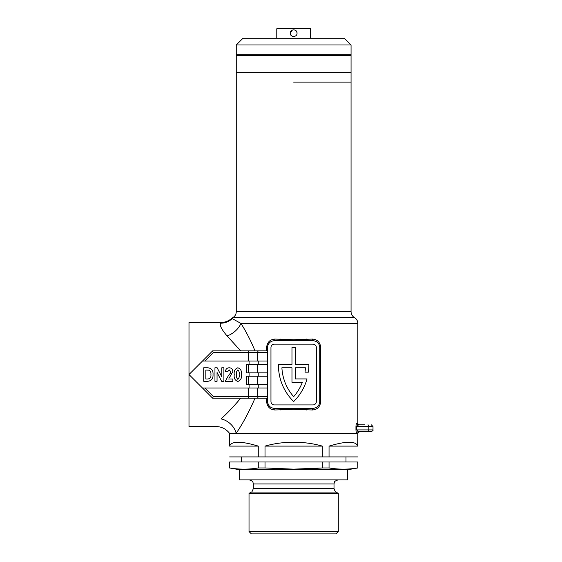 <?xml version="1.0" encoding="UTF-8"?>
<svg xmlns="http://www.w3.org/2000/svg" width="562" height="562" viewBox="0 0 562 562"><rect width="100%" height="100%" fill="white"/><g stroke="black" fill="none" stroke-linecap="round" stroke-linejoin="round"><path stroke-width="0.84" d="M240.726 350.892L212.626 350.892L248.587 350.892L240.726 350.892L227.069 335.95C221.646 329.536 219.475 325.286 220.55 323.206A16.881 16.663 -174.2 0 0 232.232 318.598L232.232 318.598A6.751 6.674 -90 0 1 233.567 317.572C232.619 317.593 232.619 317.593 233.567 317.572L354.439 317.572C356.603 318.921 357.734 320.874 357.818 323.424L240.943 323.424C245.994 331.32 250.694 340.481 255.036 350.892L266.606 350.892L266.606 347.52C267.14 342.335 269.879 339.525 274.832 339.076L293.659 339.75L312.493 339.076C317.439 339.518 320.178 342.328 320.712 347.52L320.712 401.542C320.185 406.719 317.446 409.536 312.493 409.979L293.659 409.305L274.832 409.979C269.886 409.543 267.14 406.726 266.606 401.542L266.606 398.163L212.626 398.163L202.496 388.033L204.884 388.033L202.496 388.033L188.994 374.531L188.994 426.53L216.005 426.53C221.561 426.656 226.065 428.911 229.507 433.281L357.818 433.281L359.504 431.595L358.528 431.595L361.19 431.595M293.659 82.122L351.06 82.122L293.659 82.122M308.868 365.363A50.65 50.65 0 0 1 308.405 372.163L304.997 372.163A47.271 47.271 0 0 0 305.426 367.773L295.352 367.773L295.352 378.921L307.021 378.921A50.65 50.65 0 0 1 293.659 401.542A50.65 50.65 0 0 1 278.471 364.401L291.973 364.401L291.973 347.52L295.352 347.52L295.352 364.401L308.854 364.401A50.65 50.65 0 0 1 308.868 365.363M267.582 352.585L257.67 352.585L257.67 361.022L202.496 361.022L188.994 374.531L188.994 322.532L220.662 322.532C224.863 322.483 228.558 321.099 231.755 318.373L232.851 317.593C235.042 316.244 236.173 314.291 236.265 311.727L351.06 311.727L351.06 72.329L236.265 72.329L236.265 311.727M356.062 431.356L355.957 429.902C356.111 432.143 356.413 433.267 356.863 433.281A1.686 1.665 -90 0 1 358.528 431.595L356.758 429.902L373.006 429.902C373.379 430.26 372.817 430.822 371.32 431.595L358.528 431.595M361.19 424.837L358.528 424.837A1.686 1.665 90 0 1 356.863 423.151C356.413 423.165 356.111 424.296 355.957 426.53L356.062 425.076M228.537 378.999L232.844 378.999L232.844 381.282L225.299 381.282L228.481 375.465L230.244 373.316L230.736 371.665L229.205 369.88L227.582 371.812L225.474 371.461C225.685 369.122 226.943 367.899 229.247 367.773C231.523 367.948 232.724 369.206 232.844 371.531L229.352 377.826M248.587 388.033L257.67 388.033L257.67 396.477L248.587 396.477L248.587 388.033L204.884 388.033L213.328 396.477L248.587 396.477L248.587 398.163L255.036 398.163C248.833 412.375 242.545 424.078 236.166 433.281A16.881 13.263 39 0 0 221.042 418.88C213.757 428.939 213.757 428.939 221.042 418.88C227.062 413.555 233.623 406.649 240.726 398.163M266.606 401.542L267.582 401.542C268.095 405.771 270.35 408.019 274.34 408.293L312.985 408.293A6.751 6.751 0 0 0 319.736 401.542L319.736 347.52A6.751 6.751 0 0 0 312.985 340.762L274.34 340.762A6.751 6.751 0 0 0 267.582 347.52L267.582 401.542A6.751 6.751 0 0 0 274.34 408.293A1.686 0.499 -90 0 1 274.832 409.979M302.349 382.293A47.271 47.271 0 0 1 293.659 396.639A47.271 47.271 0 0 1 281.899 367.773L291.973 367.773L291.973 382.293L302.349 382.293M220.55 323.206L220.662 322.532M266.606 398.163L258.583 398.163A1.686 0.906 90 0 1 257.67 396.477L267.582 396.477L267.582 398.163M257.67 388.033L267.582 388.033M257.67 376.217L257.67 384.661L246.388 384.661L246.388 376.217L267.582 376.217M257.67 384.661L267.582 384.661M248.587 361.022L248.587 350.892L267.582 350.892M257.67 364.401L257.67 372.838L246.388 372.838L246.388 364.401L267.582 364.401M257.67 372.838L267.582 372.838M204.884 361.022L202.496 361.022L212.626 350.892L213.328 352.585L204.884 361.022M257.67 361.022L267.582 361.022M274.34 344.141A3.379 3.379 0 0 0 270.961 347.52L270.961 401.542A3.379 3.379 0 0 0 274.34 404.921L312.985 404.921A3.379 3.379 0 0 0 316.364 401.542L316.364 347.52A3.379 3.379 0 0 0 312.985 344.141L274.34 344.141M312.493 409.979A1.686 0.499 -90 0 1 312.985 408.293L314.277 408.167M274.832 339.076A1.686 0.499 90 0 1 274.34 340.762L273.048 340.888M271.811 341.253L270.673 341.844M232.232 318.598L240.943 323.424A16.881 11.135 142.5 0 1 227.069 335.95M213.328 396.477L212.626 398.163M280.396 408.293L280.733 409.979M306.929 408.293L306.592 409.979M312.985 340.762A1.686 0.499 90 0 1 312.493 339.076M306.929 340.762L306.592 339.076M280.396 340.762L280.733 339.076M364.569 424.837L359.504 424.837C358.05 424.148 357.488 423.586 357.818 423.151L356.863 423.151M364.569 431.595L367.948 431.595A1.686 0.843 -90 0 0 368.791 429.902L368.791 426.53L356.758 426.53L358.528 424.837M207.926 381.282L203.725 381.282L203.725 367.773L207.814 367.773C211.586 368.251 213.321 370.548 213.019 374.664C213.244 378.584 211.544 380.79 207.926 381.282M205.825 370.056L205.825 378.999L207.624 378.999C210.153 378.809 211.249 377.327 210.919 374.559C211.2 372.522 210.511 371.061 208.86 370.175L205.825 370.056M217.051 372.473L217.051 381.282L214.951 381.282L214.951 367.773L217.15 367.773L221.793 376.793L221.793 367.773L223.894 367.773L223.894 381.282L221.618 381.282L217.051 372.473M237.845 381.457C234.951 380.369 233.75 378.078 234.242 374.594C233.764 371.138 234.958 368.862 237.831 367.773C240.726 368.862 241.92 371.145 241.435 374.622C241.92 378.086 240.726 380.369 237.845 381.457M237.838 369.88C236.616 371.039 236.173 372.62 236.525 374.622C236.173 376.617 236.616 378.198 237.838 379.35C239.068 378.198 239.503 376.624 239.152 374.622C239.51 372.62 239.068 371.039 237.838 369.88M338.296 531.54L335.935 533.9L251.39 533.9L249.022 531.54L338.296 531.54L338.296 493.38L249.022 493.38L249.022 531.54M347.688 469.748L347.688 479.878L239.637 479.878L239.637 469.748L347.688 469.748L357.818 467.963L357.699 461.978L357.818 467.963M239.637 469.748L229.507 467.963L229.626 461.978L229.626 467.963C239.173 469.53 248.727 469.53 258.274 467.963L258.274 461.978L265.011 461.978L265.011 467.963L293.659 469.151L322.314 467.963L311.39 468.68M329.044 467.963L329.044 461.978L322.314 461.978L322.314 467.963L329.044 467.963C338.598 469.53 348.145 469.53 357.699 467.963M293.659 433.281L357.818 433.281L357.699 446.109C355.887 440.952 346.332 440.952 329.044 446.109L329.044 456.913L322.314 456.913L322.314 446.109C313.287 443.53 303.733 442.231 293.659 442.21C283.592 442.231 274.038 443.53 265.011 446.109L265.011 456.913L258.274 456.913L258.274 446.109C240.993 440.952 231.439 440.952 229.626 446.109L229.507 433.281L293.659 433.281M258.274 467.963L265.011 467.963M265.011 461.978L322.314 461.978M322.314 456.913L265.011 456.913M265.011 446.109L322.314 446.109M329.044 461.978L357.699 461.978M357.699 456.913L329.044 456.913M329.044 446.109L357.699 446.109M229.626 461.978L258.274 461.978M258.274 456.913L229.626 456.913M229.626 446.109L258.274 446.109M291.292 35.568L292.352 36.277M292.38 36.291L294.945 36.284M297.038 33.165C297.249 37.514 290.076 37.528 290.287 33.165C290.076 28.81 297.249 28.81 297.038 33.165L296.785 31.886M351.06 44.981L351.06 54.774L236.265 54.774L236.265 44.981L243.016 38.23L344.309 38.23L351.06 44.981L236.265 44.981M296.778 31.865L296.055 30.784M296.048 30.777L294.966 30.053M292.366 30.046L290.287 33.165M310.547 28.774L276.778 28.774L277.452 28.1L309.866 28.1L310.547 28.774L310.547 38.23M276.778 28.774L276.778 38.23M239.637 55.448L239.637 54.774M347.688 55.448L347.688 54.774M293.659 55.448L351.06 55.448L351.06 72.329L236.265 72.329L236.265 55.448L293.659 55.448M355.957 429.902L355.957 426.53L356.758 426.53L356.758 429.902L355.957 429.902M249.078 364.401L249.078 361.022M249.078 388.033L249.078 384.661M249.078 376.217L249.078 372.838M248.587 384.661L248.587 376.217M248.587 372.838L248.587 364.401M258.583 350.892A1.686 0.906 90 0 0 257.67 352.585L213.328 352.585M258.253 384.661L258.253 388.033M258.253 372.838L258.253 376.217M258.253 361.022L258.253 364.401M319.736 401.542L320.712 401.542M319.736 347.52L320.712 347.52M267.582 347.52L266.606 347.52M373.006 429.902L373.006 426.53L368.791 426.53A1.686 0.843 -90 0 0 367.948 424.837M338.296 493.38L336.034 492.073L251.284 492.073C251.65 492.481 252.324 491.314 253.314 488.568L253.314 483.931L334.011 483.931L334.369 482.259C333.997 481.704 335.233 480.91 338.064 479.878M253.314 488.568L334.011 488.568L334.011 483.931M357.818 323.424L357.818 423.151M354.439 317.572C352.276 316.223 351.145 314.277 351.06 311.727M373.006 426.53L371.32 424.837M345.995 456.913L345.995 461.978M253.314 483.931L252.956 482.259C253.322 481.704 252.092 480.91 249.261 479.878M251.284 492.073L249.022 493.38M336.034 492.073C335.676 492.481 335.001 491.314 334.011 488.568M241.323 456.913L241.323 461.978"/></g></svg>
